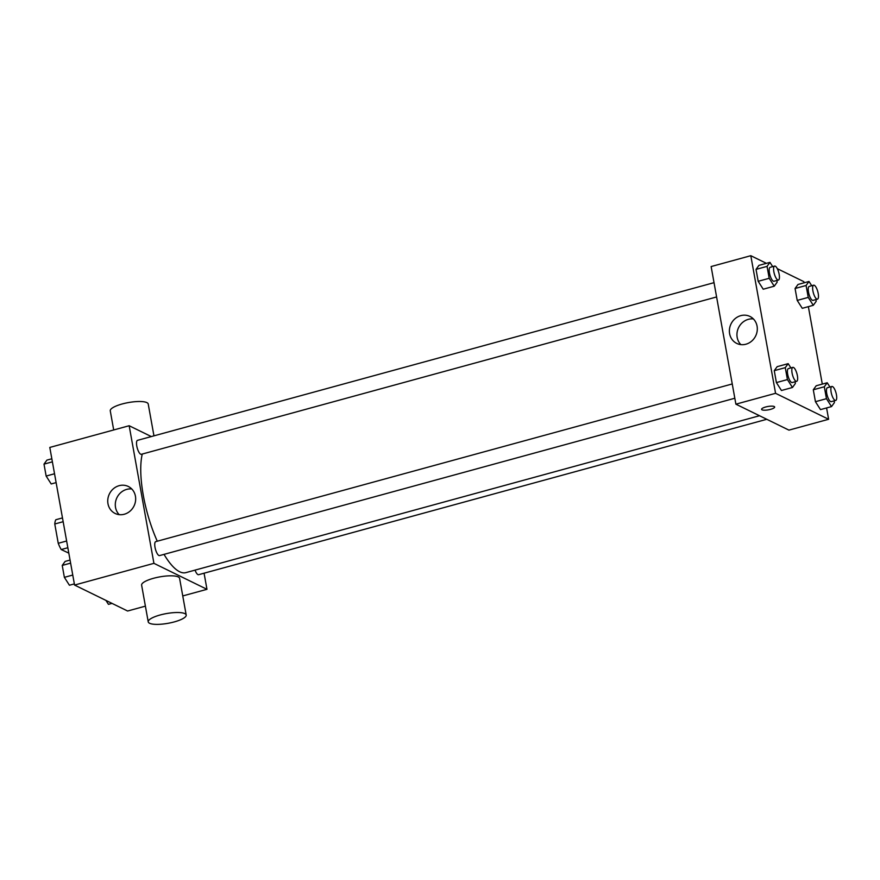 <?xml version="1.0" encoding="UTF-8"?>
<svg xmlns="http://www.w3.org/2000/svg" width="880" height="880" viewBox="0 0 880 880"><rect width="100%" height="100%" fill="white"/><g stroke="black" fill="none" stroke-linecap="round" stroke-linejoin="round"><path stroke-width="1.32" d="M66.638 541.002L58.245 543.301L54.769 523.996A18.667 5.94 74.7 0 1 55.847 519.728L62.48 517.913M68.827 553.146L61.215 549.549A18.667 5.94 74.7 0 1 58.245 543.301M67.848 547.734L61.215 549.549M63.162 521.697L54.769 523.996M145.398 606.144L127.611 611.017L74.558 585.057L49.797 447.436L129.162 425.733L151.316 436.568M204.072 573.199L206.976 589.314L182.754 595.936M164.021 554.367A67.496 21.483 74.7 0 0 179.619 571.736A67.496 21.483 74.7 0 0 185.878 572.627L759.506 415.734M142.263 454.047A67.496 21.483 74.7 0 0 157.278 541.211M206.976 589.314L153.923 563.343L129.162 425.733M714.032 282.667L137.522 440.341A7.227 2.299 74.7 0 0 136.972 446.974A7.227 2.299 74.7 0 0 140.668 454.201A7.227 2.299 74.7 0 0 141.339 454.3L716.595 296.956M195.052 570.119A7.227 2.299 74.7 0 0 197.945 574.596A7.227 2.299 74.7 0 0 198.605 574.695L766.788 419.287M734.822 398.244L159.566 555.588A7.227 2.299 -105.3 0 1 155.441 549.219A7.227 2.299 -105.3 0 1 155.749 541.629L732.248 383.955M153.923 563.343L74.558 585.057M124.267 514.25A15.015 13.706 116.1 0 1 115.104 513.447A15.015 13.706 116.1 0 1 109.395 493.944A15.015 13.706 116.1 0 1 128.304 486.475A15.015 13.706 116.1 0 1 135.509 501.171A15.015 13.706 116.1 0 1 124.267 514.25M148.225 621.863L141.625 585.167A19.283 4.939 -10.2 0 1 156.574 577.533A19.283 4.939 -10.2 0 1 178.244 576.928A19.283 4.939 -10.2 0 1 179.586 578.336L186.197 615.032A19.283 4.939 -10.2 0 1 168.08 623.304A19.283 4.939 -10.2 0 1 148.225 621.863A19.283 4.939 -10.2 0 1 163.185 614.229A19.283 4.939 -10.2 0 1 184.844 613.624A19.283 4.939 -10.2 0 1 186.197 615.032M153.956 435.853L148.225 404.019A19.283 4.939 169.8 0 0 128.37 402.578A19.283 4.939 169.8 0 0 110.264 410.85L113.696 429.957M119.196 514.646A15.015 13.706 116.1 0 1 116.952 497.64A15.015 13.706 116.1 0 1 131.758 488.983M826.584 407.935L828.619 419.276L788.942 430.133L735.889 404.173L711.128 266.552L750.805 255.695L766.403 263.329M777.271 268.653L803.858 281.655L804.067 282.821M808.357 306.647L822.294 384.098M776.842 280.478L777.15 282.183L774.246 286.198L763.224 289.212L758.175 281.303L756.03 269.39L758.934 265.375L769.956 262.361L772.684 266.618M834.119 400.873L834.427 402.578L831.512 406.593L820.49 409.607L815.441 401.698L813.296 389.785L816.2 385.77L827.222 382.756L829.95 387.013M828.619 419.276L775.566 393.316L750.805 255.695M815.892 299.585L816.2 301.29L813.296 305.305L802.274 308.319L797.214 300.41L795.069 288.497L797.984 284.482L809.006 281.468L811.723 285.725M795.069 381.766L795.377 383.471L792.473 387.486L781.451 390.5L776.402 382.591L774.257 370.667L777.161 366.663L788.183 363.649L790.9 367.906M775.566 393.316L735.889 404.173M745.921 344.212A15.015 13.706 116.1 0 1 736.747 343.42A15.015 13.706 116.1 0 1 731.038 323.906A15.015 13.706 116.1 0 1 749.947 316.448A15.015 13.706 116.1 0 1 757.152 331.133A15.015 13.706 116.1 0 1 745.921 344.212M774.18 406.516A6.633 1.694 -10.2 0 1 774.642 407A6.633 1.694 -10.2 0 1 768.416 409.838A6.633 1.694 -10.2 0 1 761.596 409.343A6.633 1.694 -10.2 0 1 766.733 406.725A6.633 1.694 -10.2 0 1 774.18 406.516M774.642 407A6.633 1.694 -10.2 0 1 768.416 409.838A6.633 1.694 -10.2 0 1 761.596 409.343M740.85 344.619A15.015 13.706 116.1 0 1 738.595 327.613A15.015 13.706 116.1 0 1 753.412 318.945M792.473 387.486L787.424 379.577L785.279 367.653L788.183 363.649M792.825 367.378L788.414 368.588A7.227 2.299 74.7 0 0 787.864 375.21A7.227 2.299 74.7 0 0 791.56 382.448A7.227 2.299 74.7 0 0 792.231 382.536L796.642 381.337A7.227 2.299 74.7 0 0 796.95 373.747A7.227 2.299 74.7 0 0 792.825 367.378A7.227 2.299 74.7 0 0 792.275 374.011A7.227 2.299 74.7 0 0 795.971 381.238A7.227 2.299 74.7 0 0 796.642 381.337M781.451 390.5L776.402 382.591L774.257 370.667L777.161 366.663M787.424 379.577L776.402 382.591M785.279 367.653L774.257 370.667M774.246 286.198L769.197 278.289L767.052 266.365L769.956 262.361M774.598 266.09L770.198 267.3A7.227 2.299 74.7 0 0 769.648 273.933A7.227 2.299 74.7 0 0 773.344 281.16A7.227 2.299 74.7 0 0 774.015 281.248L778.415 280.049A7.227 2.299 74.7 0 0 778.734 272.459A7.227 2.299 74.7 0 0 774.598 266.09A7.227 2.299 74.7 0 0 774.048 272.723A7.227 2.299 74.7 0 0 777.744 279.95A7.227 2.299 74.7 0 0 778.415 280.049M763.224 289.212L758.175 281.303L756.03 269.39L758.934 265.375M769.197 278.289L758.175 281.303M767.052 266.365L756.03 269.39M831.512 406.593L826.463 398.684L824.318 386.76L827.222 382.756M831.875 386.485L827.464 387.695A7.227 2.299 74.7 0 0 826.914 394.328A7.227 2.299 74.7 0 0 830.61 401.555A7.227 2.299 74.7 0 0 831.281 401.643L835.692 400.444A7.227 2.299 74.7 0 0 836 392.854A7.227 2.299 74.7 0 0 831.875 386.485A7.227 2.299 74.7 0 0 831.325 393.118A7.227 2.299 74.7 0 0 835.021 400.345A7.227 2.299 74.7 0 0 835.692 400.444M820.49 409.607L815.441 401.698L813.296 389.785L816.2 385.77M826.463 398.684L815.441 401.698M824.318 386.76L813.296 389.785M813.296 305.305L808.236 297.396L806.091 285.483L809.006 281.468M813.648 285.197L809.237 286.407A7.227 2.299 74.7 0 0 808.687 293.04A7.227 2.299 74.7 0 0 812.383 300.267A7.227 2.299 74.7 0 0 813.054 300.355L817.465 299.156A7.227 2.299 74.7 0 0 817.773 291.566A7.227 2.299 74.7 0 0 813.648 285.197A7.227 2.299 74.7 0 0 813.098 291.83A7.227 2.299 74.7 0 0 816.794 299.057A7.227 2.299 74.7 0 0 817.465 299.156M802.274 308.319L797.214 300.41L795.069 288.497L797.984 284.482M808.236 297.396L797.214 300.41M806.091 285.483L795.069 288.497M74.36 583.902L69.421 585.244L64.372 577.346L62.227 565.422L65.131 561.407L70.07 560.065M72.765 575.047L64.372 577.346M70.62 563.123L62.227 565.422M56.133 482.614L51.194 483.956L46.145 476.058L44 464.134L46.904 460.119L51.843 458.777M54.538 473.759L46.145 476.058M52.393 461.835L44 464.134M112.024 603.383L108.46 604.351L105.941 600.413"/></g></svg>
